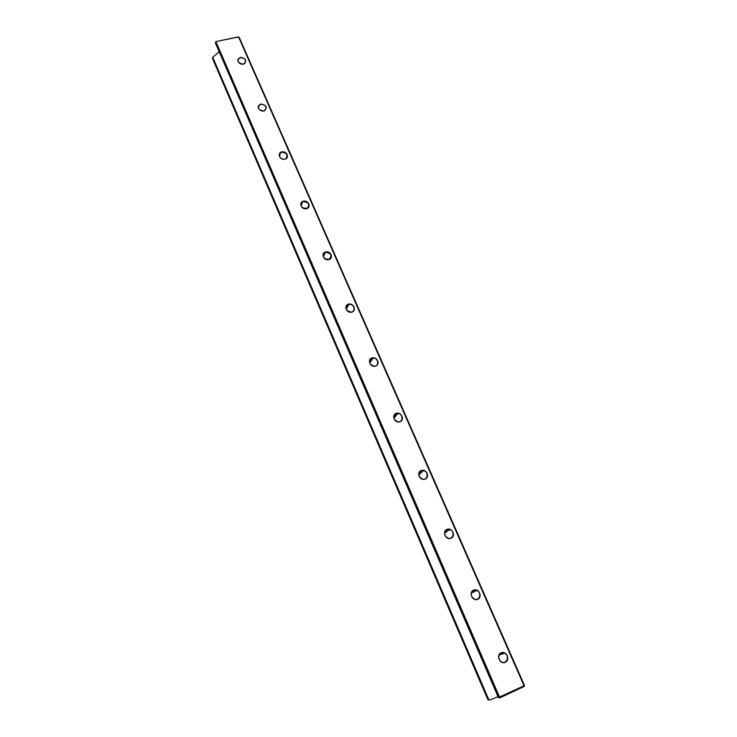 <?xml version="1.0" encoding="UTF-8"?>
<svg xmlns="http://www.w3.org/2000/svg" width="737" height="737" viewBox="0 0 737 737"><rect width="100%" height="100%" fill="white"/><g stroke="black" fill="none" stroke-linecap="round" stroke-linejoin="round"><path stroke-width="1.11" d="M499.281 697.386L215.674 41.769L215.434 43.032L498.415 697.571L524.053 685.76L238.576 36.997L215.913 41.585L499.603 697.257M215.913 41.585L238.512 36.85L239.193 37.338L524.495 685.474L524.32 686.359L499.99 697.801L498.415 697.571M212.735 57.293L212.505 58.499L487.94 699.8L488.76 699.625L212.735 57.293L219.211 51.774M325.551 251.962C330.618 250.469 334.018 258.217 328.914 259.645C323.829 261.147 320.429 253.362 325.551 251.962M303.331 201.219C308.361 199.847 311.677 207.373 306.601 208.691C301.544 210.082 298.245 202.518 303.331 201.219M240.326 57.329C246.278 58.573 247.282 60.867 243.33 64.202C237.36 62.958 236.356 60.664 240.326 57.329M473.624 590.097C478.875 587.804 482.956 597.081 477.659 599.319C472.38 601.632 468.308 592.299 473.624 590.097M396.23 413.365C401.389 411.504 405.11 419.97 399.905 421.767C394.719 423.646 391.015 415.134 396.23 413.365M421.232 470.473C426.428 468.474 430.261 477.189 425.028 479.124C419.814 481.15 415.99 472.371 421.232 470.473M501.077 652.798C506.356 650.338 510.575 659.919 505.241 662.314C499.935 664.802 495.734 655.156 501.077 652.798M447.018 529.35C452.242 527.213 456.203 536.204 450.933 538.286C445.682 540.451 441.739 531.395 447.018 529.35M371.964 357.961C377.095 356.229 380.707 364.447 375.538 366.114C370.389 367.855 366.786 359.601 371.964 357.961M348.417 304.178C353.52 302.575 357.021 310.553 351.881 312.092C346.768 313.722 343.267 305.698 348.417 304.178M281.737 151.914C286.739 150.643 289.954 157.958 284.915 159.174C279.894 160.454 276.688 153.103 281.737 151.914M260.741 103.963C266.757 105.179 267.789 107.528 263.837 111.029C257.803 109.813 256.771 107.455 260.741 103.963M488.76 699.625L489.819 699.957L498.046 696.705M489.819 699.957L487.94 699.8M499.99 697.801L499.502 697.451M240.382 57.689L238.512 58.739C235.573 61.807 242.344 66.394 245.025 63.142C246.305 59.78 244.758 57.956 240.382 57.689M260.797 104.322L259.203 105.133C255.803 107.971 262.077 113.222 265.246 110.191C266.969 106.644 265.486 104.691 260.797 104.322M281.792 152.264L280.557 152.817C276.679 155.304 282.253 161.292 285.938 158.575C288.213 154.881 286.831 152.771 281.792 152.264M303.377 201.579L302.621 201.864C299.848 206.157 301.359 208.322 307.136 208.341C310.056 204.536 308.803 202.279 303.377 201.579M325.597 252.312L325.395 252.367C321.848 256.301 322.999 258.678 328.868 259.498C332.516 255.665 331.42 253.27 325.597 252.312M348.463 304.528C344.686 308.149 345.598 310.664 351.199 312.083C356.413 311.392 353.953 303.276 348.887 304.427L348.463 304.528M372.01 358.302C368.279 361.683 369.016 364.299 374.203 366.16C379.601 366.197 378.394 357.666 373.079 358.108L372.01 358.302M396.266 413.706C392.618 416.875 393.18 419.574 397.943 421.804C403.415 422.541 403.397 413.743 397.952 413.494L396.266 413.706M421.269 470.805C417.713 473.817 418.128 476.581 422.504 479.096C427.957 480.487 429.008 471.533 423.508 470.639L421.269 470.805M447.046 529.682C443.591 532.575 443.877 535.394 447.903 538.139C453.301 540.12 455.263 531.073 449.782 529.599L447.046 529.682M473.642 590.42C470.28 593.239 470.464 596.113 474.204 599.043C479.511 601.549 482.238 592.447 476.802 590.438L473.642 590.42M501.096 653.12C497.816 655.893 497.917 658.823 501.409 661.9C506.632 664.885 510.004 655.718 504.624 653.249L501.096 653.12M237.95 61.226L238.512 58.739M258.401 108.09L259.203 105.133M279.434 156.281L280.557 152.817M301.074 205.844L302.621 201.864M323.322 256.798L325.395 252.367M346.197 309.172L348.887 304.427M369.698 362.973L373.079 358.108M393.88 418.201L397.952 413.494M418.809 474.914L423.508 470.639M444.586 533.173L449.782 529.599M471.358 593.119L476.802 590.438M499.198 654.944L504.624 653.249"/></g></svg>
